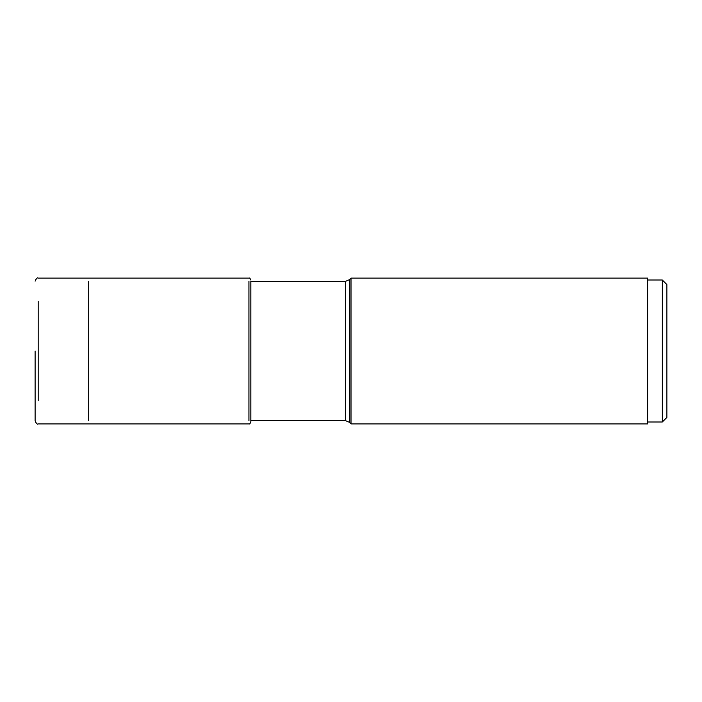 <?xml version="1.0" encoding="UTF-8"?>
<svg xmlns="http://www.w3.org/2000/svg" width="702" height="702" viewBox="0 0 702 702"><rect width="100%" height="100%" fill="white"/><g stroke="black" fill="none" stroke-linecap="round" stroke-linejoin="round"><path stroke-width="1.05" d="M35.1 351L35.1 420.84L35.1 351M647.77 278.097L351 278.097L349.368 279.729L345.314 281.414L345.314 351L345.314 281.414L250.851 281.414L250.851 421.99L250.851 420.586L345.314 420.586L345.314 351L345.314 420.586L349.368 422.271L349.368 279.729L349.368 422.271L351 423.903L351 278.097L351 423.903L647.77 423.903L647.77 278.097L647.77 423.903M666.9 417.392L666.9 284.608L666.9 417.392L662.311 421.99L647.77 421.99M666.9 284.608L662.311 280.01L662.311 421.99M662.311 280.01L647.77 280.01M88.742 420.586L88.742 281.414M248.938 281.414L248.938 420.586M38.162 400.57L38.162 301.43M35.1 420.84C36.302 423.56 37.32 424.578 38.162 423.903L248.938 423.903C249.438 424.271 250.07 423.631 250.851 421.99M35.1 281.16C36.302 278.44 37.32 277.422 38.162 278.097L248.938 278.097C249.438 277.729 250.07 278.369 250.851 280.01"/></g></svg>
